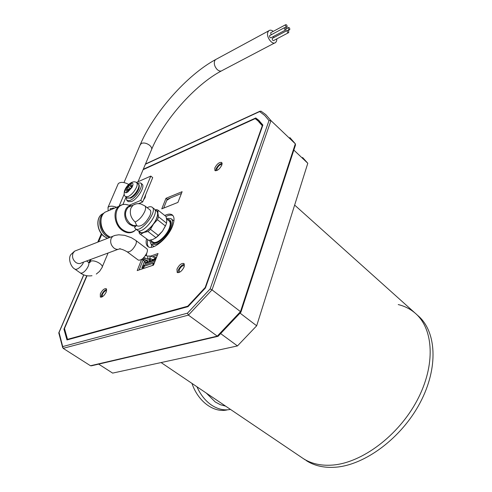<?xml version="1.0" encoding="UTF-8"?>
<svg xmlns="http://www.w3.org/2000/svg" width="492" height="492" viewBox="0 0 492 492"><rect width="100%" height="100%" fill="white"/><g stroke="black" fill="none" stroke-linecap="round" stroke-linejoin="round"><path stroke-width="0.74" d="M184.463 265.754L184.383 265.686C182.544 265.317 180.816 266.707 179.211 269.856L179.402 272.359M106.69 290.618C105.19 290.544 103.75 291.836 102.379 294.48L102.281 296.787M222.009 164.525C220.201 164.285 218.497 165.656 216.91 168.651L216.929 170.503M101.789 297.033L101.247 295.833M260.932 123.683L259.302 122.102M221.91 163.282L222.15 163.695M256.234 119.402L256.935 119.082L259.727 121.253M256.935 119.082L255.766 117.975L258.398 120.011L262.9 125.029L205.435 287.974L188.018 306.645L66.967 339.947L63.935 329.111L86.752 275.723M143.283 169.26L255.766 117.975M64.661 329.585L63.935 329.111M217.784 336.362L91.481 365.802L90.491 365.753L63.154 348.342L59.077 332.438L58.819 333.219M90.491 365.753L217.273 336.147L240.49 311.627L240.902 312.205L218.073 336.294L217.273 336.147L188.418 315.114L187.464 313.176L62.878 346.54M240.939 312.094L295.501 144.962L295.335 143.818L240.49 311.627L212.027 289.868L210.145 288.909L187.464 313.176M295.391 143.873L289.862 137.563L295.335 143.818L270.969 120.62L269.001 120.565L210.145 288.909M261.049 111.18L259.641 111.586L264.751 115.479L269.001 120.565M166.493 218.325L170.896 218.583C176.646 221.837 165.158 241.578 155.773 244.419L151.112 244.296L149.636 240.256M167.274 219.463C169.15 219.278 170.343 220.022 170.853 221.683C172.809 226.929 163.393 240.766 156.351 242.95L154.15 243.392C152.311 243.368 151.241 242.39 150.946 240.465M155.958 243.079L153.344 242.63L152.563 241.701M168.873 220.73L169.851 221.179L171.038 223.694M302.598 157.495L307.795 163.27L256.67 325.79L237.464 345.925L112.637 373.108L98.658 364.129M256.67 325.79L240.084 313.14M220.773 333.687L237.464 345.925M293.835 150.072L307.795 163.27M302.162 457.824L303.103 458.458C311.11 463.685 320.846 465.899 332.309 465.094C361.731 463.021 398.446 435.74 417.13 400.377C435.93 365.033 433.692 328.601 415.014 313.017C433.692 328.601 435.93 365.033 417.13 400.377C398.446 435.74 361.731 463.021 332.309 465.094C320.846 465.899 311.11 463.685 303.103 458.458L305.224 459.891M416.318 314.191L417.769 315.489C436.49 331.116 438.809 367.518 420.088 402.782C401.49 438.052 364.83 465.217 335.409 467.222C323.939 468.003 314.191 465.77 306.172 460.53M398.237 304.573C404.578 306.104 410.168 308.921 415.014 313.017L294.64 205.084M227.575 409.805C214.192 413.292 198.122 401.792 191.978 383.416M259.702 122.447L260.286 122.889M145.601 195.521L144.703 198.338M143.443 200.115L145.226 197.286L145.509 195.096M106.721 289.444C104.728 290.052 103.025 291.811 101.61 294.72L101.174 297.211M106.29 291.904L106.272 288.693C104.279 288.38 102.293 290.096 100.325 293.829L100.337 297.063C102.336 297.371 104.322 295.649 106.29 291.904M184.457 264.272C181.966 264.733 179.912 266.689 178.295 270.145L177.999 272.722M184.162 266.818L183.947 263.503C181.468 263.011 179.143 264.887 176.966 269.136L177.181 272.476C179.66 272.962 181.991 271.074 184.162 266.818M172.926 215.551C171.179 214.74 168.861 215.047 165.976 216.468M146.481 238.983C145.706 242.673 146.192 245.194 147.938 246.553C152.754 250.902 168.246 238.06 172.612 225.883C174.598 220.453 174.488 216.8 172.28 214.918C170.527 213.694 168.012 213.885 164.746 215.49M222.132 163.27C219.647 163.83 217.605 165.749 216.006 169.033L215.717 170.816M221.849 165.023L221.726 162.458C219.315 162.034 217.003 163.879 214.801 167.987L214.918 170.576C217.335 170.995 219.641 169.143 221.849 165.023M87.01 275.766L64.483 328.508L67.527 339.345L187.766 306.19L205.189 287.519L262.285 125.706L257.759 120.638L255.163 118.633L143.104 169.678M141.647 259.425L137.207 270.594L153.529 265.108L158.037 253.521L150.737 256.061M165.976 198.301L161.776 208.86L177.938 202.409L182.114 191.689L165.976 198.301L167.182 199.272L163.676 208.098M147.612 239.844L147.729 239.936C147.059 243.085 147.329 245.403 148.541 246.904M157.397 255.163L153.172 256.627M143.006 260.182L139.125 269.948M262.654 125.712L259.075 121.875M181.419 193.467L167.182 199.272M67.527 339.345L68.013 339.658M187.766 306.19L188.172 306.491M205.189 287.519L205.515 287.765M141.862 259.284L142.963 260.102M169.845 228.38L169.562 227.507M159.291 240.717L160.208 240.779M152.766 241.861L152.871 241.941C156.099 244.844 166.382 236.326 169.297 228.233C170.632 224.598 170.558 222.15 169.07 220.89L166.616 218.94M101.229 218.436C99.685 224.961 101.58 230.557 106.93 235.225L108.849 236.412M103.664 213.442L103.511 213.559C97.367 217.851 98.966 230.853 106.297 235.926L109.347 237.624M154.746 209.518L156.493 210.908C157.944 212.138 157.981 214.58 156.597 218.233C153.584 226.351 143.27 235.022 140.128 232.175L140.029 232.095M137.889 203.651L140.657 203.873L144.888 205.908L149.962 209.912C151.056 210.84 151.069 212.692 150.005 215.459C145.872 223.134 141.721 226.664 137.545 226.056L137.465 226M131.093 206L128.264 207.181C123.996 212.415 124.691 217.999 130.343 223.934L133.412 225.514L136.505 225.674L134.488 227.31L135.466 228.817C140.78 233.559 158.239 210.859 152.102 207.2C150.964 206.412 149.304 206.572 147.133 207.673M131.253 205.933C123.517 205.472 122.262 219.241 129.642 224.395L132.686 225.982L135.767 226.209M122.508 204.641L118.99 206.277C121.862 204.254 125.06 203.873 128.572 205.127L126.118 204.531C114.784 202.458 111.985 222.329 122.717 229.752C127.92 233.251 132.403 233.122 136.173 229.358M109.033 210.496L104.95 212.224C98.498 216.738 100.19 230.416 107.889 235.748L110.362 237.23M136.505 225.674L136.862 225.533M136.524 225.275L135.177 222.021C130.78 217.968 129.371 213.3 130.964 208.011L133.074 205.176L135.651 204.026M137.391 230.293L137.496 230.373C142.834 235.127 160.269 212.47 154.107 208.792L152.206 207.286M139.71 233.805L148.732 240.391L139.396 233.534L138.898 231.228M147.969 231.498L156.019 237.71L158.522 235.557L150.478 229.321L147.969 231.498L143.812 232.482L140.706 234.247M157.44 219.709L165.435 226L166.554 223.147L158.578 216.849L157.44 219.709L153.449 224.112L150.478 229.321M155.564 210.164L157.169 211.093L157.84 213.116L158.117 210.219L166.019 216.505L166.782 220.207L166.554 223.147M139.082 231.369C139.839 232.968 141.413 233.343 143.812 232.482C147.083 231.123 150.3 228.331 153.449 224.112C156.456 219.826 157.92 216.16 157.84 213.116L158.578 216.849M165.435 226L162.489 231.172L158.522 235.557M156.019 237.71L152.864 239.444L148.732 240.391M155.189 209.875L156.757 209.586L158.117 210.219M166.019 216.505L158.08 210.189M166.001 224.703L162.489 231.172L155.755 237.913M154.113 263.601L153.486 263.134L144.377 266.209L143.48 268.484M152.588 265.428L153.486 263.134M154.974 261.393L143.879 265.163L145.005 266M143.584 268.226L142.988 267.414L143.879 265.163M145.368 262.55L144.962 263.577L147.083 262.857L147.661 261.375M148.018 261.639L147.612 262.673L149.746 261.947L150.331 260.459M142.988 267.414L141.93 267.771L144.316 261.75M153.381 259.794L152.969 260.846L155.134 260.108L156.235 257.279L155.011 257.697M150.687 260.723L150.281 261.762L152.428 261.031L153.018 259.53M142.655 268.761L141.93 267.771M147.305 261.707L146.837 262.937M149.968 260.803L149.494 262.033M155.287 259.081L154.851 260.2M152.914 259.801L152.163 261.123M288.164 27.792C288.171 29.212 288.663 29.864 289.634 29.754L289.794 29.502C289.782 28.087 289.296 27.435 288.324 27.546L288.164 27.792M273.306 36.537L273.927 37.54M287.125 30.695C287.131 32.109 287.623 32.761 288.595 32.65L288.755 32.398C288.749 30.984 288.257 30.332 287.285 30.442L287.125 30.695M272.617 38.228L272.254 38.591C272.254 39.987 272.746 40.627 273.724 40.51L288.392 32.761M285.471 24.969C285.477 26.39 285.969 27.042 286.947 26.931L287.107 26.685C287.094 25.258 286.602 24.606 285.624 24.723L285.471 24.969M270.981 32.601L270.618 32.952L271.227 34.766M284.419 27.866C284.425 29.292 284.923 29.944 285.901 29.828L286.061 29.582C286.055 28.155 285.557 27.503 284.579 27.62L284.419 27.866M269.923 35.467L269.555 35.824C269.555 37.232 270.047 37.872 271.03 37.749L285.698 29.938M74.575 268.866L74.802 269.056C77.336 270.735 82.951 264.671 83.271 262.71L83.499 262.131M117.969 249.358L81.746 262.777C79.913 263.933 77.939 263.823 75.842 262.451C72.804 259.856 71.857 256.769 73.019 253.189L74.643 251.135L76.752 250.311M273.281 31.365C271.492 29.981 269.967 29.809 268.712 30.842L267.888 32.128C265.803 36.9 272.586 45.731 275.717 42.398L276.584 41.057L276.898 38.831M146.167 260.256L148.443 261.959L150.134 260.311M142.655 259.413L145.792 262.869L147.471 261.234M149.63 259.93L151.118 261.043L152.809 259.401M138.24 260.053L138.295 260.096C141.222 260.569 144.082 258.159 146.874 252.863C147.643 250.809 147.612 249.432 146.776 248.743L135.804 240.434M153.818 260.12L155.435 258.78L155.404 257.999L154.808 257.544L154.832 258.325L153.215 259.671L153.818 260.12M136.364 182.489L150.81 176.081L152.704 177.63L142.686 201.948L138.689 203.614M114.728 208.085L110.276 208.614L109.999 210.09M108.178 210.859L108 207.378C109.716 205.81 112.57 205.785 116.579 207.298M117.76 184.808L118.271 183.627C120.497 181.757 123.873 181.972 128.412 184.266L128.763 184.451M129.162 205.275L140.749 200.41L142.686 201.948M150.81 176.081L140.749 200.41M127.692 192.12L129.408 188.86L132.022 187.28L127.692 192.12L126.26 192.747C124.986 192.901 124.574 192.108 125.017 190.361L125.804 188.522L130.097 183.719L128.394 186.954L125.804 188.522L128.498 190.25M132.022 187.28L132.803 185.429L130.638 185.958L131.524 183.079L130.097 183.719L130.854 184.672M145.146 195.976L143.584 199.77M125.017 190.361L127.164 189.844L126.26 192.747M127.957 191.499L127.028 190.939M128.387 190.478L127.164 189.844M131.819 187.366L130.638 185.958M132.2 186.935L131.401 186.05M128.892 189.648L127.188 187.913M130.048 188.35L128.394 186.954M131.487 186.972L129.334 185.502M126.192 197.101L126.868 200.545L130.017 200.453C136.204 198.159 144.162 184.943 140.607 182.938L137.182 183.135M128.209 201.597L131.444 201.572C137.631 199.285 145.577 186.081 142.01 184.07L140.681 182.999M151.419 247.255L151.61 244.678M166.739 200.392L170.546 197.901M145.392 164.23L259.641 111.586M59.077 332.438L83.806 274.862M89.07 262.599L90.362 259.585M97.877 242.089L101.444 233.774M63.154 348.342L188.418 315.114L212.027 289.868L270.969 120.62L265.76 114.599L260.945 111.112M225.625 406.14L220.379 404.713L215.287 402.001L206.308 393.096M230.471 409.412C224.161 410.654 217.894 409.252 211.677 405.205C205.484 400.992 200.576 394.848 196.941 386.767M104.021 213.061L101.758 214.297C95.614 218.583 97.207 231.56 104.532 236.621L107.582 238.312M144.888 205.908C145.872 206.868 145.841 208.688 144.796 211.369C142.385 216.468 139.181 220.016 135.177 222.021M104.95 212.224L118.99 206.277C112.527 210.828 114.273 224.739 122.022 230.207C126.407 233.276 130.466 233.608 134.181 231.209L136.186 229.37M119.814 248.983C121.419 248.983 123.886 249.936 127.194 251.836C130.085 252.273 132.951 249.831 135.792 244.499C136.585 242.439 136.567 241.074 135.749 240.391L131.315 237.673L124.599 235.317L118.744 234.789L115.048 235.385L112.773 236.289L114.741 235.477M120.079 248.577C118.228 249.758 116.229 249.622 114.089 248.159C110.983 245.397 109.999 242.15 111.143 238.417L112.773 236.289L74.643 251.135M89.649 262.691L90.018 261.762L89.95 262.39C90.325 262.826 89.79 262.765 88.332 262.205C89.107 262.833 89.07 264.173 88.234 266.24C86.574 269.647 84.513 271.935 82.053 273.097L80.522 273.072L74.802 269.056M91.063 259.327L90.018 261.762L90.915 261.184C94.839 259.456 104.519 265.293 101.887 267.765L99.556 271.363L96.309 274.062M216.603 59.04L215.484 59.643L214.641 60.897C213.811 63.862 214.653 66.734 217.169 69.507C219.137 71.235 220.865 71.543 222.347 70.43L274.616 42.976M140.066 145.097L141.401 143.4C143.965 142.514 146.721 143.166 149.679 145.343C151.659 147.139 152.2 148.744 151.308 150.152L138.031 181.751M145.478 255.471L146.438 255.084M144.63 262.002L146.315 260.366M142.034 259.161L143.75 259.751L143.91 257.82M149.709 258.7L149.476 259.967L144.937 260.047L145.035 258.3M149.857 258.694L149.808 259.997L151.167 258.798M143.689 257.697L147.809 258.724L147.754 256.068L149.955 256.037L154.808 257.544M153.215 259.671L150.017 258.694L149.955 256.037M145.915 254.788L146.807 254.056M119.064 206.222L124.181 194.205M128.012 185.207L128.412 184.266M126.1 197.028L122.908 204.561M136.647 182.704L138.289 184.02C139.162 184.777 139.131 186.32 138.203 188.651C136.1 193.018 133.326 196.111 129.876 197.938L127.305 197.975M130.608 198.165L127.366 198.024L125.651 196.677C124.119 195.908 123.763 193.885 124.581 190.619C126.038 186.966 128.32 184.266 131.432 182.526C133.584 181.53 135.3 181.566 136.585 182.655C137.459 183.411 137.428 184.949 136.493 187.28C134.384 191.652 131.604 194.752 128.16 196.591L125.583 196.622M131.524 183.079C132.809 182.901 133.234 183.682 132.803 185.429M258.398 120.011L259.579 121.124M58.769 332.863L62.675 347.629M259.991 111.204L145.497 163.99M101.37 233.675L97.736 242.144M90.22 259.641L88.966 262.562M83.701 274.819L58.868 332.641M171.032 218.694L173.928 220.994M155.189 243.153L154.15 243.392M170.872 222.765L170.853 221.683M151.112 244.296L154.058 246.541M161.093 362.555L303.103 458.458M159.18 240.785L159.666 241.166M150.478 240.108L152.871 241.941M107.49 238.343L104.359 236.621C97.016 231.547 95.51 218.589 101.758 214.297L103.511 213.559M140.128 232.175L138.252 230.736M131.032 206.025L133.074 205.176C135.429 203.756 137.957 203.325 140.657 203.873M131.481 205.84L126.118 204.531M136.45 225.219L137.545 226.056M137.496 230.373L135.466 228.817M169.605 227.384L170.091 227.765M221.246 71.008C195.072 84.833 163.867 120.165 151.72 149.174M289.431 29.858L288.134 30.553M286.744 27.042L285.446 27.736M74.335 251.381L70.916 254.536C67.736 258.515 70.946 267.094 74.704 268.989M98.572 241.818L101.826 234.235M112.674 208.952L113.166 207.808M123.99 182.569L140.491 144.113C153.879 112.662 186.929 75.073 215.484 59.643L268.712 30.842M143.75 259.751L144.906 260.034M127.194 251.836L138.295 260.096M147.815 258.724L150.011 258.694M145.398 255.588L147.754 256.068M102.244 266.922L108.08 253.023M91.992 275.711C87.631 276.35 83.806 275.471 80.522 273.072M88.332 262.205L86.617 260.975M284.579 27.62L269.714 35.578M285.624 24.723L270.772 32.712M287.285 30.442L272.414 38.339M288.324 27.546L286.061 28.757M118.271 183.627L108 207.378M138.369 184.082C139.396 184.525 139.531 186.142 138.787 188.934C136.985 193.085 134.365 196.117 130.921 198.036M126.868 200.545L128.289 201.658"/></g></svg>
